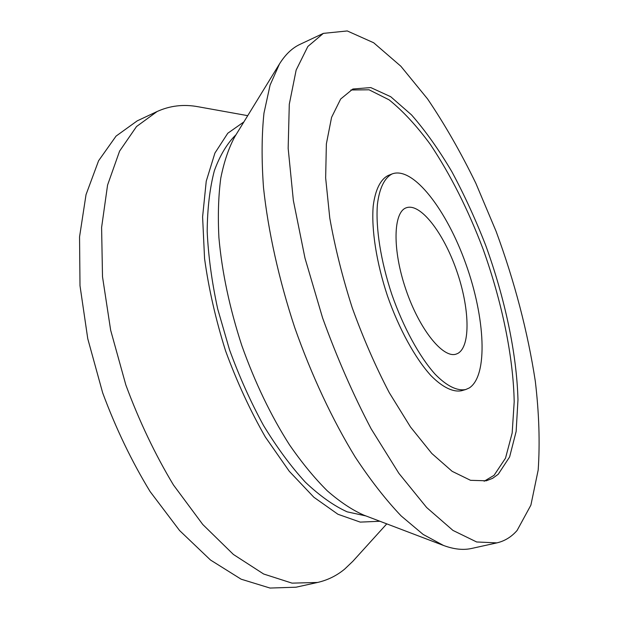 <?xml version="1.0" encoding="UTF-8"?>
<svg xmlns="http://www.w3.org/2000/svg" width="619" height="619" viewBox="0 0 619 619"><rect width="100%" height="100%" fill="white"/><g stroke="black" fill="none" stroke-linecap="round" stroke-linejoin="round"><path stroke-width="0.93" d="M469.256 387.966L465.759 389.513C457.395 391.216 446.841 386.163 435.219 374.309C419.566 356.977 403.371 327.474 391.804 294.365C380.755 261.086 375.571 227.831 377.397 204.549C379.362 188.068 384.639 177.622 392.299 173.862C413.33 166.147 446.848 210.29 465.852 263.911C485.141 317.415 488.391 375.64 469.256 387.966M457.681 353.48L456.157 354.099C443.173 358.757 419.458 329.618 405.902 289.568C392.191 249.573 393.189 212.008 406.312 207.775C420.347 202.637 443.397 232.705 456.412 270.031C469.62 307.272 471.02 346.57 457.681 353.48M465.759 389.513L461.619 390.713C453.201 392.431 442.585 387.409 430.917 375.594C415.202 358.324 398.984 328.89 387.448 295.851C376.422 262.642 371.299 229.425 373.195 206.158C375.23 189.677 380.569 179.224 388.291 175.44L392.299 173.862M350.88 89.987L369.063 89.794L389.103 99.845C402.984 111.025 416.734 125.881 430.337 144.413C450.562 174.759 468.142 209.655 483.075 249.101C501.785 301.321 513.283 356.01 514.196 401.77L512.168 433.014L505.514 458.161L494.078 475.307L484.151 481.234M498.233 474.27L492.616 478.325L486.302 480.793L470.533 480.313L452.149 471.33L431.822 453.487L410.482 426.971L389.266 392.678C375.555 366.44 363.214 338.16 352.25 307.844C342.431 277.134 334.941 247.198 329.78 218.05L325.648 177.939L326.368 143.91L331.575 117.362L340.659 99.025L352.853 89.02L370.758 87.573L390.721 96.719L411.534 114.902C425.485 130.857 438.925 149.79 451.862 171.703C464.296 194.83 475.585 219.42 485.737 245.472C504.856 298.134 516.757 353.472 517.971 399.828L516.138 431.474L509.615 456.946L498.233 474.27M517.097 530.46C511.449 536.921 504.717 541.06 496.902 542.878L476.645 541.973L452.961 530.421L426.653 507.526L398.876 473.326L371.137 428.812C353.155 394.613 336.976 357.65 322.6 317.942L304.997 258.177L293.36 200.494L288.16 148.305L289.29 104.263L296.153 70.071L307.86 46.464L323.35 33.38L347.267 30.95L373.675 42.765L400.872 66.256L427.574 98.939C444.806 124.427 460.892 152.537 475.841 183.27L496.098 231.336C514.613 281.637 527.682 331.583 535.303 381.165C539.079 413.198 540.039 442.825 538.182 470.03L530.893 505.135L517.097 530.46M496.902 542.878L471.786 548.419C463.376 550.33 453.951 549.339 443.506 545.455L423.141 534.429L401.182 515.952C385.954 499.99 370.649 480.39 355.283 457.147C332.519 419.999 311.535 375.3 294.683 327.451C278.821 279.262 268.159 231.049 263.516 187.727C261.497 159.942 261.651 135.081 263.973 113.138L270.085 85.097L279.486 63.927C285.382 54.48 292.245 47.942 300.076 44.32L323.35 33.38M443.506 545.455L363.856 515.147C352.134 509.971 339.947 501.862 327.289 490.828C314.514 478.131 301.902 462.78 289.444 444.767C270.836 415.589 254.951 382.488 241.781 345.472C229.618 308.107 221.997 272.198 218.917 237.727C217.787 215.853 218.406 195.991 220.774 178.14C224.07 161.675 228.775 147.809 234.895 136.559L279.486 63.927M365.883 515.921L347.158 511.843C333.734 505.731 319.814 495.858 305.399 482.232C290.953 466.502 276.987 447.583 263.524 425.477C250.641 401.878 239.298 376.6 229.479 349.658L217.679 308.873C211.814 281.684 208.317 255.871 207.179 231.429C207.404 208.317 209.802 188.075 214.36 170.689C220.016 155.23 227.243 143.237 236.032 134.71M379.911 521.26L360.25 522.111L337.959 514.273L313.903 497.274L289.243 471.245L265.342 437.014C250.215 410.598 236.969 381.923 225.61 350.981C215.722 319.536 208.704 288.733 204.564 258.58L202.599 216.874L206.243 181.205L214.917 153.063L227.784 133.24L243.886 121.92M386.767 523.867L352.892 561.247L344.69 569.085C336.705 575.693 327.66 580.15 317.539 582.464L292.052 583.137L263.64 574.006L233.402 554.454L202.761 524.479L173.428 484.94C155.052 454.346 139.19 421.021 125.843 384.964L110.662 330.237L102.506 276.724L101.601 227.498L107.574 185.058L119.591 151.113L136.52 126.539L157.118 111.513C170.024 105.656 183.681 104.062 198.072 106.739L247.724 115.66M317.539 582.464L296.06 587.207L270.023 588.05L241.124 579.191L210.491 560.017L179.58 530.529L150.108 491.563C131.715 461.387 115.9 428.48 102.677 392.856L87.766 338.725L79.998 285.715L79.549 236.86L86.033 194.637L98.591 160.747L116.07 136.095L137.209 120.867L157.118 111.513"/></g></svg>
